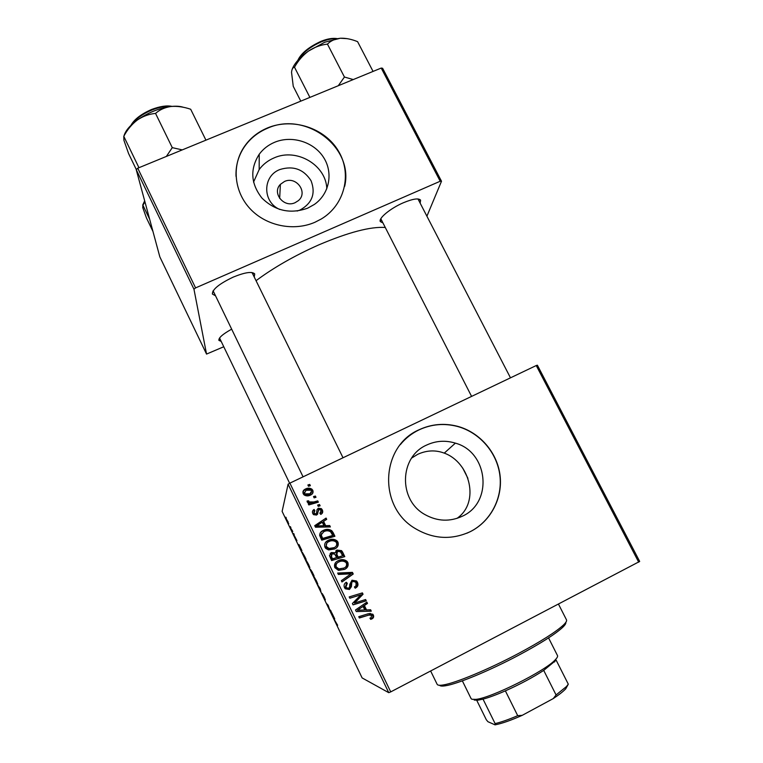 <?xml version="1.0" encoding="UTF-8"?>
<svg xmlns="http://www.w3.org/2000/svg" width="763" height="763" viewBox="0 0 763 763"><rect width="100%" height="100%" fill="white"/><g stroke="black" fill="none" stroke-linecap="round" stroke-linejoin="round"><path stroke-width="1.14" d="M279.773 209.482C262.262 201.947 262.472 175.976 279.868 169.539C293.221 165.447 303.626 169.176 311.056 180.726C315.863 193.43 312.22 203.187 300.136 209.978L297.131 211.036M284.494 181.48L280.383 184.36C271.685 192.944 283.884 208.156 295.119 202.681L298.295 200.688C308.452 192.572 296.349 175.786 284.494 181.48M274.575 142.299C268.29 144.96 263.178 148.947 259.22 154.26C249.835 169.09 250.741 183.692 261.938 198.075C275.119 210.931 290.36 214.298 307.67 208.175L314.337 204.455C329.521 193.916 333.526 172.676 323.502 157.302C313.631 141.832 291.704 135.08 274.575 142.299M326.812 188.823C326.163 164.98 296.521 147.631 274.041 157.922C267.966 160.507 263.016 164.379 259.182 169.539L253.535 182.109M267.517 127.926C257.255 132.257 249.205 138.98 243.368 148.079C231.571 166.754 234.47 192.524 250.588 209.262C266.64 226.058 293.793 231.485 314.919 222.271L321.233 219.019C344.742 205.047 352.325 173.964 338.419 151.017C324.8 127.917 292.668 117.397 267.517 127.926M344.666 186.344C354.061 147.145 305.534 110.74 267.517 128.241C257.255 132.571 249.205 139.286 243.378 148.375C238.085 156.94 235.624 166.267 236.025 176.358M411.658 458.048L417.781 454.281C426.736 450.237 435.559 449.846 444.257 453.127C469.941 462.292 480.309 502.416 456.951 518.392M462.397 516.189C449.874 521.959 437.428 521.444 425.077 514.644C398.028 500.032 399.383 456.713 426.66 445.048C435.921 440.756 445.497 440.117 455.377 443.141C488.139 451.934 493.423 502.359 462.397 516.189M419.145 429.741C381.204 445.859 377.551 505.611 414.309 527.977C432.631 539.155 451.305 540.376 470.332 531.639C490.857 521.339 502.96 497.924 500.013 475.063C497.085 452.192 479.612 432.22 457.514 426.298C444.238 422.902 431.448 424.047 419.145 429.741M466.813 533.242L470.189 531.697C490.704 521.406 502.798 498.001 499.851 475.158C496.932 452.306 479.469 432.344 457.38 426.431C444.114 423.026 431.333 424.18 419.04 429.865C411.724 433.394 405.487 438.315 400.327 444.629M382.95 222.939L380.298 221.575C378.334 218.304 390.551 208.232 403.398 202.748C412.917 198.8 418.649 197.941 420.594 200.154L420.155 203.139M380.937 218.542L381.128 219.362M215.156 295.605L212.391 294.032C212.295 289.435 219.219 283.798 233.173 277.131C244.971 272.315 252.152 271.246 254.728 273.936L254.241 277.017M213.135 290.837L303.073 476.837M221.108 341.395L218.876 340.346C218.552 337.818 222.748 334.127 231.485 329.263M219.553 338.019L289.644 483.275M385.277 227.479C370.618 226.458 348.414 232.276 318.667 244.933C294.556 255.643 273.688 267.565 256.044 280.698M293.698 533.537L294.194 534.558L293.698 533.537M290.379 526.632L290.875 527.653L290.379 526.632M308.433 564.172L309.864 567.624L308.996 566.68L306.087 560.185L308.433 564.172M301.919 550.638L299.249 546.613L298.991 544.553L301.919 550.638M312.124 571.869L314.041 575.855L311.495 572.097L310.312 569.255L312.124 571.869M320.183 588.635L320.946 591.773L320.336 589.179L317.513 584.62L320.183 588.635M337.637 625.288L334.289 619.537L337.656 625.279M330.76 610.648L331.266 611.707L329.75 610.085L328.433 606.041L326.698 603.724L328.176 605.259L329.502 609.341L330.76 610.648M288.099 484.2L282.119 511.391L362.129 677.925L388.758 692.68L288.099 484.2L289.883 483.132L390.732 691.888L388.758 692.68M334.747 618.936L331.714 614.177L331.771 612.746L334.747 618.936M324.094 596.752L325.362 599.918L322.902 594.768L324.59 598.965L321.872 593.28L324.094 597.934L322.387 593.795L324.094 596.752M316.387 580.719L317.789 584.105L316.874 583.085L313.984 576.618L316.387 580.719M296.941 540.633L294.26 535.492L296.941 540.633M304.695 556.408L306.106 559.336L304.847 558.258L302.205 552.135L304.695 556.408M288.176 522.016L286.526 519.269L288.176 522.016M292.277 530.571L292.773 531.611L291.962 531.019L290.465 527.901L292.277 530.571M285.848 517.19L286.335 518.201L285.848 517.19M638.707 562.178L536.246 365.534L537.381 365.191L639.68 561.434L390.732 691.888M319.506 504.524L320.117 505.783L318.257 506.365L317.627 505.077L319.506 504.524L319.43 506.003M315.386 496.045L315.996 497.295L314.137 497.867L313.507 496.579L315.386 496.045L315.31 497.505M337.971 542.159C338.82 545.221 337.742 547.481 334.747 548.95L328.548 549.923L325.811 548.454L324.943 547.185C324.084 544.019 325.21 541.73 328.319 540.299C331.39 538.735 334.28 538.916 337.008 540.843L337.971 542.159L337.427 542.684C338.209 544.658 337.837 546.413 336.321 547.948M329.721 525.564L330.379 526.937L315.481 527.204L314.728 525.659L326.078 518.077L326.698 519.345L323.579 521.367L325.677 525.688L329.721 525.564L329.597 526.956M342.406 551.706L344.79 556.618L331.609 560.567L329.473 555.617L331.409 552.565L335.205 552.793L336.922 550.047L341.671 550.667L344.103 556.828M352.439 572.374L353.231 574.014L341.967 581.978L341.338 580.681L350.999 573.852L338.324 574.434L337.656 573.051L352.439 572.374L351.8 572.698L352.592 574.329L353.231 574.014M371.886 618.917L370.713 619.365L369.931 618.144L371.047 617.725L371.619 615.264L368.748 615.102L359.383 617.992L358.753 616.685L368.443 613.69L372.811 614.225L373.336 615.007C374.042 616.742 373.555 618.049 371.886 618.917L370.58 619.165M365.63 599.537L366.259 600.843L353.04 604.868L352.382 603.514L361.013 594.749L349.826 598.23L349.196 596.914L362.396 592.889L363.054 594.243L354.461 603.018L365.63 599.537M536.246 365.534L289.883 483.132M370.599 609.771L371.276 611.173L356.283 611.564L355.51 609.99L366.879 602.121L367.508 603.419L364.39 605.517L366.536 609.933L370.599 609.771L369.836 609.847L370.484 611.192M357.456 582.303C358.572 584.963 357.818 586.928 355.196 588.197L354.423 586.985L356.063 585.755L355.997 582.932L355.377 581.997L352.744 581.444L351.838 582.312L351.39 586.699L349.425 589.494L345.257 588.788L344.514 587.644C343.569 585.345 344.17 583.542 346.297 582.264L347.318 583.361L345.963 586.976L346.478 587.777L348.729 588.244L349.588 587.214L349.778 584.363L352.001 580.223L356.569 580.996L357.456 582.303L356.788 582.56C357.857 584.906 357.303 586.747 355.129 588.092M347.861 562.531C348.72 565.612 347.642 567.891 344.647 569.37L338.438 570.362L334.823 567.615C333.956 564.439 335.081 562.121 338.2 560.681C341.319 559.079 344.247 559.279 346.984 561.301L347.861 562.531L347.251 562.922C348.109 565.574 347.318 567.672 344.905 569.236M320.803 514.405L319.869 513.299L321.194 510.418L319.039 509.417L316.626 515.073L313.545 514.653L312.82 513.642C312.019 511.859 312.449 510.466 314.118 509.465L314.881 510.657L313.955 513.165L315.815 513.9L316.473 513.432L317.036 509.617L318.333 508.206L321.385 508.654L322.329 509.942C323.178 511.906 322.673 513.394 320.803 514.405M333.164 532.66L334.919 536.275L321.748 540.175L319.678 535.483C319.697 533.079 320.87 531.391 323.207 530.438C326.183 528.902 329.044 528.988 331.781 530.714L333.164 532.66L332.658 533.251L334.223 536.484M312.792 490.313C313.488 492.421 312.801 493.985 310.732 494.987C308.433 496.217 306.211 496.188 304.055 494.901L303.178 493.718C302.529 491.553 303.293 489.989 305.448 489.016C307.67 487.853 309.816 487.91 311.895 489.169L312.792 490.313L312.658 493.365M317.732 500.89L318.352 502.159L308.805 504.934L308.185 503.656L310.169 503.103L307.489 502.397L307.098 501.005L308.719 500.843L309.005 501.94L313.898 501.949L317.732 500.89L317.666 502.359M309.749 484.438L310.36 485.688L308.5 486.26L307.88 484.982L309.749 484.438L309.673 485.897M381.223 68.06L382.606 68.269L441.5 181.241L440.203 181.241L381.223 68.06L137.75 168.203L195.576 287.899L193.955 289.196L136.224 169.644L159.839 256.873L206.544 354.08L223.702 346.774M193.955 289.196L206.544 354.08M441.5 181.241L426.908 216.206M440.203 181.241L195.576 287.899M136.224 169.644L137.75 168.203M418.305 199.563L417.743 198.943M252.381 273.24L251.733 272.505M364.933 599.747L365.525 600.977L366.259 600.843M365.525 600.977L353.002 604.792M357.589 595.893L361.013 594.749M356.912 596.056L349.807 598.192M361.7 593.099L362.349 594.425L363.054 594.243M362.349 594.425L357.303 600.347M356.636 600.481L354.461 603.018M366.288 602.541L366.765 603.533L367.508 603.419M366.765 603.533L364.39 605.517M363.674 605.612L365.801 609.999L366.536 609.933M365.801 609.999L369.836 609.847M357.828 610.209L364.762 609.942L363.054 606.413L357.322 610.286L364.762 609.942M363.054 606.413L357.322 610.286M369.921 614.797L359.306 617.82M369.931 613.357L373.336 615.007M372.544 615.035C373.25 616.771 372.773 618.068 371.104 618.927M352.105 581.711L351.199 582.57L351.838 582.312M351.199 582.57L350.751 586.928L351.39 586.699M350.751 586.928L349.425 589.494M345.992 582.436L346.717 583.609L347.318 583.361M346.431 583.743L345.362 587.205L345.963 586.976M345.362 587.205L345.877 587.996L348.119 588.464M351.943 580.252L355.901 581.263L356.788 582.56M352.592 574.329L341.919 581.873M337.79 573.347L351.8 572.698M336.426 561.797L338.2 560.681M337.656 561.082C340.756 559.489 343.665 559.699 346.383 561.692L347.251 562.922M337.456 562.798C335.72 563.905 335.148 565.412 335.749 567.319L338.343 569.236L344.294 567.958M338.886 568.893L344.084 568.063C346.23 567.004 346.993 565.373 346.392 563.151L345.839 562.36C343.588 560.805 341.204 560.691 338.686 562.026C336.483 563.056 335.682 564.696 336.273 566.957L338.886 568.893L338.343 569.236M343.503 568.416L344.084 568.063M335.749 567.319L336.273 566.957M330.15 553.49L331.409 552.565M330.923 553.022L335.205 552.793M335.844 550.848L336.922 550.047M336.388 550.524L341.109 551.144L341.843 552.174M336.693 551.954L336.34 554.863L337.637 557.553L342.625 555.788L340.479 551.811L337.504 551.344L336.874 554.415L338.181 557.124L342.625 555.788M331.333 554.405L330.98 557.057L332.029 559.231L336.645 557.581L334.738 554.129L332.086 553.814L331.476 556.628L332.534 558.812L336.645 557.581M332.029 559.231L332.534 558.812M330.98 557.057L331.476 556.628M337.637 557.553L338.181 557.124M336.34 554.863L336.874 554.415M320.098 513.652L320.927 512.564M317.532 514.367L318.4 510.056M312.525 511.22L314.118 509.465M313.736 510.218L314.289 511.067M313.774 511.944L313.955 513.165M313.583 513.89L315.424 514.615L315.815 513.9M315.424 514.615L316.473 513.432M317.017 509.684L318.333 508.206M317.923 508.959L320.965 509.407L321.9 510.685L322.329 509.942M321.9 510.685L322.12 513.423M314.871 525.945L326.078 518.077M325.62 518.764L326.097 519.737M325.677 525.688L325.229 526.327L323.14 522.026L323.579 521.367M325.229 526.327L329.234 526.203M316.521 525.955L316.13 526.594L323.483 526.327L323.922 525.688L322.253 522.235L316.521 525.955L323.922 525.688M320.164 532.975L323.207 530.438M322.768 531.038C325.725 529.512 328.567 529.608 331.285 531.315L331.924 530.848M331.428 531.449L332.658 533.251M321.519 533.575L320.775 535.454L322.234 538.983L332.248 536.017L332.754 535.445L330.617 531.821C328.405 530.485 326.116 530.457 323.741 531.744L321.204 534.882L322.673 538.43L332.754 535.445M322.234 538.983L322.673 538.43M320.775 535.454L321.204 534.882M325.524 542.445L328.319 540.299M327.852 540.833C330.894 539.279 333.774 539.47 336.473 541.377L337.427 542.684M326.822 543.18L325.935 547.033L328.519 548.94L333.679 548.139L335.319 546.928M328.996 548.454L334.194 547.643C336.33 546.604 337.103 544.973 336.502 542.76L335.901 541.93C333.66 540.433 331.295 540.328 328.805 541.635C326.612 542.655 325.801 544.286 326.392 546.527L328.996 548.454L328.519 548.94M333.679 548.139L334.194 547.643M325.935 547.033L326.392 546.527M302.901 491.839L305.448 489.016M305.133 489.894C307.336 488.74 309.473 488.797 311.533 490.046L312.429 491.181M304.151 492.393L304.466 494.71L309.635 494.643L311.485 492.66M304.303 493.241L304.78 493.861L309.988 493.795L311.685 490.828L311.218 490.237L306.049 490.266L303.998 494.09M309.635 494.643L309.988 493.795M313.822 497.218L314.995 496.875M308.481 504.267L310.169 503.103M307.108 501.768L308.386 501.644L308.719 500.843M308.386 501.644L308.405 502.407L308.748 501.606M308.405 502.407L309.12 503.017M310.093 503.265L317.332 501.692M317.913 505.65L319.096 505.306M308.223 485.688L309.406 485.354M332.258 613.91L331.714 614.177M332.706 615.77L333.593 617.143L332.706 615.77M316.531 582.255L314.47 577.648L316.531 582.255M312.363 573.719L310.799 570.276L312.363 573.719M312.935 574.253L311.085 570.199L312.935 574.253M300.136 547.968L299.563 546.337L300.136 547.968M304.494 557.352L305.458 558.173L302.692 553.165L304.494 557.352M308.414 564.124L306.573 561.215L307.518 563.838M307.584 563.8L309.368 566.775L308.347 564.162M287.622 521.882L288.767 523.704L287.622 521.882M565.812 622.37C566.108 623.381 565.078 625.031 562.703 627.32C555.245 634.206 540.5 643.543 518.449 655.341C489.588 670.677 457.247 684.039 445.487 685.765C442.168 686.299 440.194 686.137 439.564 685.279M430.647 671.011L437.161 684.335C437.666 685.336 439.698 685.546 443.265 684.955C455.253 683.171 488.415 669.437 518.029 653.719C540.643 641.626 555.769 632.069 563.399 625.059C565.984 622.579 567.014 620.844 566.489 619.852L558.497 604.143M347.346 38.665L340.298 38.245L324.714 42.232L308.49 51.064C314.356 47.182 320.679 44.864 327.451 44.111C330.76 40.801 335.043 38.846 340.298 38.245C345.696 38.026 351.457 39.161 357.589 41.66L373.059 71.417M353.25 79.562L344.437 77.034L327.451 44.111M344.437 77.034L338.276 85.723M309.892 97.397L294.508 67.211C298.095 60.754 302.749 55.375 308.49 51.064C299.916 57.244 294.499 63.253 292.258 69.099M300.784 101.145L293.25 86.324L291.542 72.371C291.838 69.137 292.83 67.421 294.508 67.211M182.271 149.891L172.276 147.65L166.372 156.425M136.31 169.567L128.575 153.544L123.93 140.354L123.787 136.329C127.211 129.796 131.684 124.388 137.216 120.106C142.872 116.253 148.976 114.03 155.547 113.42C159.667 109.719 164.808 107.421 170.96 106.496C177.226 105.981 183.797 106.896 190.683 109.252L205.934 140.154M172.276 147.65L155.547 113.42M138.952 167.707L123.787 136.329M183.511 107.325C180.24 106.21 176.062 105.933 170.96 106.496C159.181 108.117 147.936 112.657 137.216 120.106C129.739 125.628 125.323 130.94 123.959 136.024M152.962 231.456L146.458 217.941L142.738 207.565L142.919 205.218L144.96 201.89M149.624 219.134L142.919 205.218M144.665 200.822L142.691 205.104M462.349 680.844L471.095 698.612L471.935 699.28L475.816 699.375C490.733 698.231 545.535 670.906 555.302 659.747C557.19 657.801 557.915 656.399 557.476 655.551L548.549 637.887M568.292 684.173L565.793 688.741C563.256 691.469 559.079 694.75 553.251 698.584L556.074 694.969L566.47 686.528L568.292 684.173L556.151 660.148L543.714 670.391C532.688 677.544 519.908 684.363 505.373 690.858C496.389 694.797 488.94 697.554 483.027 699.127L478.01 700.167L474.243 700.072M476.246 699.318L486.327 719.767L487.919 721.703L495.044 724.85L495.111 723.601C501.129 722.189 508.654 719.547 517.705 715.675L522.226 715.332C510.876 720.386 501.816 723.562 495.044 724.85M483.027 699.127L495.111 723.601M505.373 690.858L517.705 715.675M553.251 698.584L522.226 715.332M543.714 670.391L556.074 694.969M359.621 610.123L360.317 610.057M359.507 608.492L360.203 608.416M367.995 615.14L368.748 615.102M350.885 584.954L351.524 584.706M317.742 512.402L318.152 511.668M319.087 526.394L319.497 525.764M321.347 537.142L321.776 536.58M313.526 502.75L313.898 501.949M336.283 38.779C332.182 38.503 327.289 39.485 321.595 41.736C310.56 46.533 302.844 52.523 298.438 59.714M170.883 106.505C165.504 106 159.2 107.154 151.971 109.986C142.595 113.945 135.862 118.799 131.78 124.55M279.668 198.437L280.383 184.36M259.182 169.539L259.22 154.26M381.071 219.258L380.298 221.575M213.258 291.704L212.972 291.104L212.391 294.032M219.63 338.324L218.876 340.346M252.334 273.154L254.728 273.936M418.258 199.486L420.594 200.154M455.377 443.141L444.257 453.127M372.811 614.225L372.029 614.263M346.478 587.777L345.877 587.996M356.569 580.996L355.901 581.263M346.984 561.301L346.383 561.692M336.798 567.739L336.273 568.092M341.671 550.667L341.109 551.144M314.308 513.652L313.927 514.367M321.385 508.654L320.965 509.407M331.781 530.714L331.285 531.315M337.008 540.843L336.473 541.377M326.965 547.357L326.497 547.853M311.895 489.169L311.533 490.046M304.78 493.861L304.466 494.71M309.005 501.94L308.662 502.731M562.703 627.32L563.399 625.059M445.487 685.765L443.265 684.955M337.227 38.617C332.811 37.883 327.48 38.76 321.213 41.25M297.78 60.43C301.061 53.324 308.834 46.953 321.089 41.297M510.485 377.838L418.286 199.534M471.591 396.398L381.109 219.334M252.372 273.221L343.026 457.771M130.95 125.342C134.259 119.343 141.145 114.059 151.608 109.471M151.665 109.452C160.135 106.286 166.925 105.265 172.037 106.391M467.9 478.315L462.731 468.072M554.615 661.979L555.302 659.747M478.01 700.167L475.816 699.375M565.793 688.741L566.47 686.528"/></g></svg>
